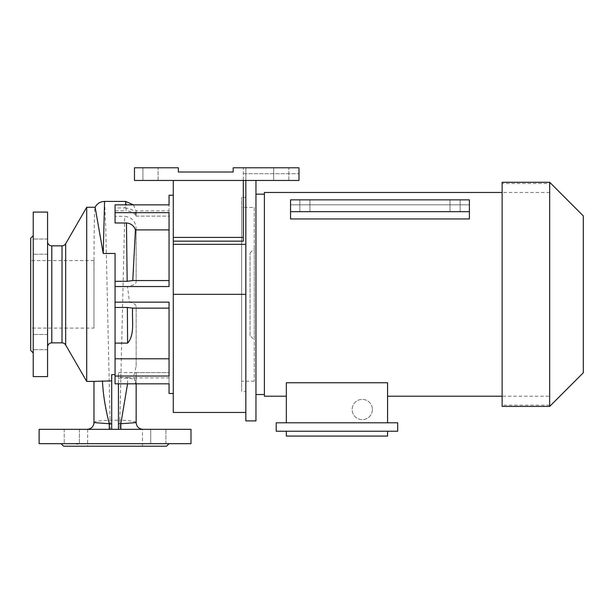 <?xml version="1.0" encoding="UTF-8"?>
<svg xmlns="http://www.w3.org/2000/svg" width="614" height="614" viewBox="0 0 614 614"><rect width="100%" height="100%" fill="white"/><g stroke="black" fill="none" stroke-linecap="round" stroke-linejoin="round"><path stroke-width="0.46" stroke-dasharray="3.07 2.3" d="M142.908 180.447L142.908 167.799L158.09 167.799L142.908 167.799L158.09 167.799L142.908 167.799L142.908 180.447L158.09 180.447L158.09 167.799L158.09 180.447L142.908 180.447M273.675 180.447L273.675 167.799L288.864 167.799L273.675 167.799L288.864 167.799L273.675 167.799L273.675 180.447L288.864 180.447L288.864 167.799L288.864 180.447L273.675 180.447M142.486 429.332L87.648 429.332L142.486 429.332L142.486 446.201L87.648 446.201L142.486 446.201M87.648 429.332L87.648 446.201M78.577 443.676L151.551 443.676L150.722 443.676L150.722 429.332L165.91 429.332L150.722 429.332L165.91 429.332L165.91 443.676L150.722 443.676L165.91 443.676L165.91 429.332L150.722 429.332L150.722 443.676L151.551 443.676L75.269 443.676M79.406 429.332L79.406 443.676L79.406 429.332L64.224 429.332L64.224 443.676L64.224 429.332L79.406 429.332M33.233 342.067L33.233 349.665L33.233 342.067M47.57 342.067L47.57 349.665L47.57 342.067M33.233 246.621L33.233 254.211L33.233 246.621M47.57 246.621L47.57 254.211L47.57 246.621M136.154 377.863L136.154 372.583L169.057 372.583L169.057 377.871L136.108 377.871L136.154 383.827L136.154 381.14L135.587 383.827L133.783 376.029L136.154 366.213L136.154 306.455C136.101 304.621 133.867 303.186 129.47 302.149L127.482 286.538C133.177 285.556 136.07 283.952 136.154 281.742L136.154 228.753C135.763 221.447 131.949 217.302 124.711 216.312L119.845 420.237L110.282 420.237C100.067 420.544 94.633 421.327 93.973 422.585L93.973 381.424M173.278 241.156L243.305 241.156L243.305 180.447L245.838 180.447L243.305 180.447L243.305 241.156L243.305 237.395L173.278 237.395L173.278 244.318L245.838 244.318L245.838 180.447L245.838 294.344L173.278 294.344L173.278 195.214L173.278 412.454M135.587 383.827L169.057 383.827L169.057 393.474M133.783 376.029L169.057 376.029L169.057 302.149L169.057 308.136L169.057 302.149L129.47 302.149M47.57 241.617L47.57 347.071L47.57 241.617M93.973 328.091L93.973 260.597L93.973 328.091L30.7 328.091L30.7 260.597L30.7 328.091M93.973 260.597L30.7 260.597M33.233 352.981L33.233 235.707L33.233 352.981M111.694 374.617L111.694 429.332L87.226 429.332L142.908 429.332L111.694 429.332M118.441 383.827L118.441 376.359L115.064 376.359L115.064 253.475M154.866 443.676L151.551 443.676M245.838 294.344L245.838 244.318M243.305 180.447L298.987 180.447L298.987 167.799L298.987 180.447L243.305 180.447L298.987 180.447L298.987 167.799L233.182 167.799L233.182 172.012L178.344 172.012L178.344 167.799L134.474 167.799L134.474 180.447L243.305 180.447L243.305 167.799L243.305 237.395M173.278 237.395L173.278 180.447M173.278 294.344L173.278 244.318M47.57 212.091L47.57 376.605M33.233 212.091L33.233 376.605M104.549 201.423L105.769 228.554L110.282 429.332M115.064 216.312L115.064 204.861L115.064 216.312L124.711 216.312M125.578 201.423L125.026 207.954L115.064 207.954M169.057 195.214L169.057 204.861L115.064 204.861L115.064 210.794L126.177 210.794L125.947 204.861M115.064 210.794L115.064 222.982M169.057 280.552L169.057 229.897L169.057 286.538L169.057 280.552L136.154 280.552L136.154 229.897L169.057 229.897L169.057 212.667L169.057 286.538L127.482 286.538M125.026 207.954C132.102 208.668 135.809 211.393 136.154 216.113C136.17 209.067 136.055 209.067 135.832 216.113C134.52 212.889 131.296 211.116 126.177 210.794M133.392 204.861L136.101 210.894L169.057 210.825L169.057 216.113L169.057 210.825M136.154 216.113C136.17 209.067 136.055 209.067 135.832 216.113L169.057 216.113L169.057 204.861L169.057 216.113L136.154 216.113M136.154 422.585C135.517 421.327 130.084 420.544 119.845 420.237L119.845 429.332M136.154 366.213L136.154 306.455M136.154 308.136L169.057 308.136M136.154 358.791L169.057 358.791M136.154 372.583L136.154 381.14M169.057 377.871L169.057 383.827L169.057 372.583L118.441 372.583L118.441 429.332M127.566 383.827L127.72 377.51L118.441 377.51M127.72 377.51L136.108 377.871M136.154 229.897L136.154 228.753M136.154 281.742L136.154 280.552M93.973 292.433C94.019 246.398 94.172 206.204 95.132 207.271L95.086 207.271M63.603 446.201L166.532 446.201M39.135 443.676L190.992 443.676M39.135 429.332L190.992 429.332M118.441 376.359L118.441 372.583M86.712 207.271L86.712 381.424M30.7 238.24L30.7 350.448M115.064 376.359L115.064 383.827M115.064 212.667L169.057 212.667L169.057 229.897M243.305 173.701L298.987 173.701L243.305 173.701M372.383 409.507A10.123 10.123 0 0 1 362.26 419.631A10.123 10.123 0 0 1 352.137 409.507A10.123 10.123 0 0 1 362.26 399.384A10.123 10.123 0 0 1 372.383 409.507A10.123 10.123 0 0 1 362.26 419.631A10.123 10.123 0 0 1 352.137 409.507A10.123 10.123 0 0 1 362.26 399.384A10.123 10.123 0 0 1 372.383 409.507M309.955 211.669L309.955 199.857L299.832 199.857L309.955 199.857L299.832 199.857L309.955 199.857L309.955 211.669L299.832 211.669L299.832 199.857L299.832 211.669L309.955 211.669M460.124 211.669L460.124 199.857L450.001 199.857L460.124 199.857L450.001 199.857L460.124 199.857L460.124 211.669L450.001 211.669L450.001 199.857L450.001 211.669L460.124 211.669M255.961 180.447L255.961 420.897M255.961 167.799L245.838 167.799L245.838 420.897M264.396 194.162L264.396 394.533L264.396 194.162M255.961 194.162L255.961 394.533L255.961 194.162M549.683 183.548L549.683 405.14L549.683 183.548L502.137 183.548L502.137 405.14L502.137 183.548M549.683 405.14L502.137 405.14M549.683 182.289L549.683 406.407M502.137 182.289L502.137 406.407M583.3 215.905L583.3 372.79M250.052 335.681L250.052 253.006L250.052 335.681L254.273 339.903L254.273 248.785L254.273 339.903M250.052 253.006L254.273 248.785M254.273 207.448L254.273 381.24L254.273 207.448L241.617 207.448L241.617 381.24L241.617 207.448M254.273 381.24L241.617 381.24M245.838 391.364L245.838 197.324L245.838 391.364L241.617 391.364L241.617 197.324L241.617 391.364M245.838 197.324L241.617 197.324M469.403 211.515L469.403 218.945L290.545 218.945L290.545 211.515L290.545 218.945L290.545 211.669L469.403 211.669L290.545 211.669L290.545 199.857L469.403 199.857L290.545 199.857L290.545 204.792L290.545 199.857L469.403 199.857L469.403 218.945L469.403 211.515L290.545 211.515L290.545 204.792L469.403 204.792L469.403 199.857L469.403 204.792L290.545 204.792L290.545 211.515L469.403 211.515L469.403 204.792L469.403 211.515M549.683 396.214L549.683 192.474L549.683 396.214L502.137 396.214M387.572 382.752L387.572 396.214L387.572 382.752L286.331 382.752L286.331 422.793L387.572 422.793L387.572 382.752M264.396 192.474L264.396 396.214M549.683 192.474L502.137 192.474M387.572 431.228L286.331 431.228L286.331 436.078L387.572 436.078L387.572 431.228L286.331 431.228M245.838 180.447L245.838 167.799M276.208 431.228L397.695 431.228L397.695 422.793L276.208 422.793L276.208 431.228M387.572 422.793L286.331 422.793M469.403 211.669L290.545 211.669M51.791 342.858L51.791 245.838M65.667 344.968L65.667 243.727M62.014 245.838L62.014 342.858M136.154 382.553C135.625 379.882 132.808 378.401 127.72 378.117L118.441 378.117M47.57 334.476L33.233 334.476L47.57 334.476M47.57 239.03L33.233 239.03L47.57 239.03M47.57 349.665L33.233 349.665L47.57 349.665M47.57 254.211L33.233 254.211L47.57 254.211"/><path stroke-width="0.92" d="M75.269 443.676L77.97 443.983M151.551 443.676L154.866 443.676M173.278 393.474L169.057 393.474L169.057 383.827L115.064 383.827L115.064 286.538L169.057 286.538L169.057 212.667L115.064 212.667L115.064 204.861L169.057 204.861L169.057 195.214L173.278 195.214M115.064 302.149L169.057 302.149L169.057 376.029L115.064 376.029M62.014 245.838A4.221 4.221 0 0 0 65.667 243.727L65.667 344.968A4.221 4.221 0 0 0 62.014 342.858L62.014 245.838L51.791 245.838A4.221 4.221 0 0 1 47.57 241.617M62.014 342.858L51.791 342.858A4.221 4.221 0 0 0 47.57 347.071M47.57 376.605L47.57 212.091L33.233 212.091L33.233 376.605L47.57 376.605M65.667 344.968L86.712 381.424L86.712 207.271L65.667 243.727M33.233 352.981L30.7 350.448L30.7 238.24L33.233 235.707M115.064 286.538L115.064 253.475L103.236 253.475L95.132 207.271L86.712 207.271M93.973 381.424L93.973 382.553L94.28 381.378L86.712 381.424M94.28 381.378L111.694 380.88M115.064 374.617L111.694 374.617L111.694 429.332M190.992 429.332L39.135 429.332L39.135 443.676L190.992 443.676L190.992 429.332M169.057 443.676L166.532 446.201L63.603 446.201L61.07 443.676M245.838 412.454L173.278 412.454L173.278 180.447L298.987 180.447L298.987 167.799L233.182 167.799L233.182 172.012L178.344 172.012L178.344 167.799L134.474 167.799L134.474 180.447L173.278 180.447M173.278 244.318L245.838 244.318M173.278 237.395L243.305 237.395L243.305 241.156L173.278 241.156M173.278 294.344L245.838 294.344M103.236 253.475L104.549 201.423L125.578 201.423L125.947 204.861M115.064 281.312L127.167 281.312L126.461 222.982L115.064 222.982L115.064 212.667M126.461 222.982C130.912 223.381 133.906 225.691 135.433 229.897L132.778 280.552L127.167 281.312M132.778 280.552L169.057 280.552M135.433 229.897L169.057 229.897M136.154 422.585C136.561 426.684 138.81 428.933 142.908 429.332C138.81 428.933 136.561 426.684 136.154 422.585L136.154 383.827L136.154 422.585L120.843 423.752L127.566 383.827M93.973 382.553L93.973 422.585L109.284 423.752C105.362 408.533 103.083 394.242 102.446 380.88M115.064 343.119L127.589 343.119L127.367 307.461L115.064 307.461M127.367 307.461L132.609 308.136C131.795 320.531 135.065 334.707 127.589 343.119M93.973 422.585C93.574 426.684 91.325 428.933 87.226 429.332C91.325 428.933 93.574 426.684 93.973 422.585L93.973 422.309M118.441 383.827L118.441 429.332M132.609 308.136L169.057 308.136M115.064 358.791L169.057 358.791M109.292 429.332L109.284 423.752L111.694 423.752M120.843 429.332L120.843 423.752L118.441 423.752M243.305 237.395L243.305 180.447M255.961 180.447L255.961 420.897L245.838 420.897L245.838 180.447M264.396 394.533L255.961 394.533M264.396 194.162L255.961 194.162M549.683 406.407L502.137 406.407L502.137 182.289L549.683 182.289L583.3 215.905L583.3 372.79L549.683 406.407L549.683 182.289M502.137 396.214L387.572 396.214M286.331 396.214L264.396 396.214L264.396 192.474L502.137 192.474M286.331 422.793L286.331 382.752L387.572 382.752L387.572 422.793M290.545 218.945L469.403 218.945L469.403 211.669L290.545 211.669L290.545 218.945M387.572 431.228L387.572 436.078L286.331 436.078L286.331 431.228M276.208 431.228L397.695 431.228L397.695 422.793L276.208 422.793L276.208 431.228M469.403 211.669L469.403 199.857L290.545 199.857L290.545 211.669M51.791 245.838L51.791 342.858M133.392 204.861L125.594 201.423M95.047 207.34C97.096 203.556 100.266 201.584 104.549 201.423"/></g></svg>
